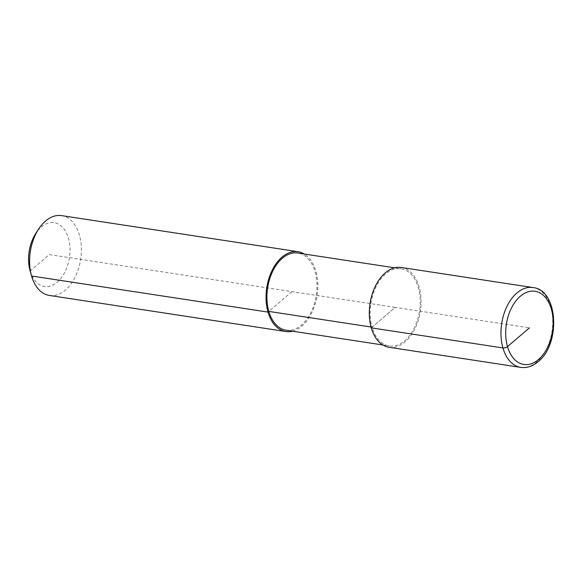 <?xml version="1.0" encoding="UTF-8"?>
<svg xmlns="http://www.w3.org/2000/svg" width="583" height="583" viewBox="0 0 583 583"><rect width="100%" height="100%" fill="white"/><g stroke="black" fill="none" stroke-linecap="round" stroke-linejoin="round"><path stroke-width="0.44" stroke-dasharray="2.92 2.19" d="M286.049 330.204A39.032 24.617 98.7 0 0 310.979 312.386A39.032 24.617 98.7 0 0 315.053 271.824A39.032 24.617 98.7 0 0 297.833 253.029M30.083 270.694A32.305 20.376 98.7 0 0 30.163 270.964L49.293 254.589L395.194 307.379L372.085 327.172A39.032 24.617 98.7 0 0 389.306 345.959A39.032 24.617 98.7 0 0 414.236 328.149A39.032 24.617 98.7 0 0 418.31 287.587A39.032 24.617 98.7 0 0 401.089 268.792A39.032 24.617 98.7 0 0 376.159 286.61A39.032 24.617 98.7 0 0 372.085 327.172L371.05 327.012M49.395 295.45A40.38 25.463 98.7 0 0 75.178 277.02A40.38 25.463 98.7 0 0 79.397 235.058A40.38 25.463 98.7 0 0 61.579 215.615M292.498 331.188A40.38 25.463 98.7 0 0 315.855 271.146A40.38 25.463 98.7 0 0 304.275 254.013M31.569 276.007L30.163 270.964A32.305 20.376 98.7 0 0 57.251 282.172A32.305 20.376 98.7 0 0 68.422 238.207A32.305 20.376 98.7 0 0 35.76 233.477M389.109 347.293A40.38 25.463 98.7 0 0 414.892 328.863A40.38 25.463 98.7 0 0 419.111 286.902A40.38 25.463 98.7 0 0 401.286 267.459M291.945 291.617L268.829 311.409M371.284 327.85L395.194 307.379L529.43 327.865M520.757 367.385A40.38 25.463 98.7 0 0 536.797 361.948A40.38 25.463 98.7 0 0 550.76 306.993A40.38 25.463 98.7 0 0 532.942 287.55M382.863 344.976L389.306 345.959M394.64 267.808L401.089 268.792"/><path stroke-width="0.87" d="M394.64 267.808L297.833 253.029A39.032 24.617 98.7 0 0 272.902 270.847A39.032 24.617 98.7 0 0 268.829 311.409A39.032 24.617 98.7 0 0 286.049 330.204L382.863 344.976M304.275 254.013A40.38 25.463 98.7 0 0 298.03 251.703L61.579 215.615A40.38 25.463 98.7 0 0 38.573 229.148A40.38 25.463 98.7 0 0 31.475 275.672A40.38 25.463 98.7 0 0 31.569 276.007A40.38 25.463 98.7 0 0 49.395 295.45L285.852 331.538A40.38 25.463 98.7 0 0 292.498 331.188M298.03 251.703A40.38 25.463 98.7 0 0 272.246 270.133A40.38 25.463 98.7 0 0 268.027 312.094A40.38 25.463 98.7 0 0 285.852 331.538M38.573 229.148L35.76 233.477A32.305 20.376 98.7 0 0 30.083 270.694L31.475 275.672M371.284 327.85A40.38 25.463 98.7 0 0 389.109 347.293L520.757 367.385C526.886 368.194 532.687 366.277 538.16 361.635C560.846 344.101 558.274 289.846 532.942 287.55A40.38 25.463 98.7 0 0 516.895 292.987A40.38 25.463 98.7 0 0 502.94 347.942L371.284 327.85A40.38 25.463 98.7 0 1 375.503 285.889A40.38 25.463 98.7 0 1 401.286 267.459L532.942 287.55M371.05 327.012L268.829 311.409L268.027 312.094L31.569 276.007M529.43 327.865L507.509 346.63A3.367 1.545 163.9 0 1 502.94 347.942A40.38 25.463 98.7 0 0 520.757 367.385M507.509 346.63A37.013 23.342 98.7 0 0 538.554 359.471A37.013 23.342 98.7 0 0 551.35 309.092A37.013 23.342 98.7 0 0 520.306 296.259A37.013 23.342 98.7 0 0 507.509 346.63"/></g></svg>
